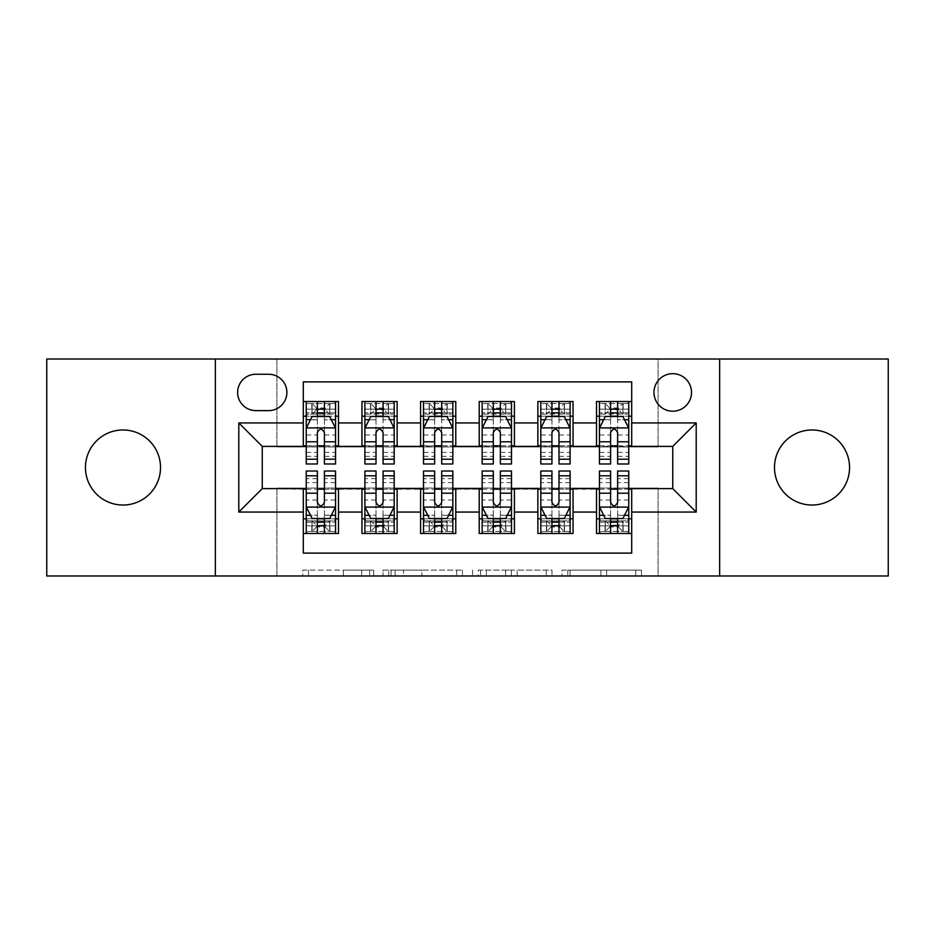 <?xml version="1.0" encoding="UTF-8"?>
<svg xmlns="http://www.w3.org/2000/svg" width="935" height="935" viewBox="0 0 935 935"><rect width="100%" height="100%" fill="white"/><g stroke="black" fill="none" stroke-linecap="round" stroke-linejoin="round"><path stroke-width="0.7" stroke-dasharray="4.67 3.51" d="M373.673 575.983L308.492 575.983L373.673 575.983L373.673 570.116L343.309 570.116L343.309 575.983L343.309 570.116L373.673 570.116L373.673 575.983L373.673 570.116L343.309 570.116L343.309 575.983L343.309 570.116L373.673 570.116L308.492 570.116L373.673 570.116M812.012 429.971A37.529 37.529 0 0 0 774.484 467.5A37.529 37.529 0 0 0 812.012 505.029A37.529 37.529 0 0 0 849.553 467.5A37.529 37.529 0 0 0 812.012 429.971M122.988 429.971A37.529 37.529 0 0 0 85.447 467.5A37.529 37.529 0 0 0 122.988 505.029A37.529 37.529 0 0 0 160.516 467.5A37.529 37.529 0 0 0 122.988 429.971M672.744 373.673A18.77 18.77 0 0 0 653.974 392.443A18.77 18.77 0 0 0 672.744 411.201A18.77 18.77 0 0 0 691.514 392.443A18.77 18.77 0 0 0 672.744 373.673M635.718 575.983L567.802 575.983L635.718 575.983L635.718 570.116L606.651 570.116L641.48 570.116L641.48 575.983L641.48 570.116L567.802 570.116L641.48 570.116L641.48 575.983L641.48 570.116L635.718 570.116L635.718 575.983M600.901 575.983L570.105 575.983L600.901 575.983L600.901 570.116L606.651 570.116L600.901 570.116L600.901 575.983L600.901 570.116L570.105 570.116L570.105 575.983L570.105 570.116L600.901 570.116L600.901 575.983M562.04 575.983L567.802 575.983L562.04 575.983L562.04 570.116L567.802 570.116L562.04 570.116L562.04 575.983M302.73 575.983L308.492 575.983L302.73 575.983L302.73 570.116L308.492 570.116L302.73 570.116L302.73 575.983M46.75 575.983L276.912 575.983L276.912 488.023L658.088 488.023L658.088 575.983L276.912 575.983L276.912 488.023L658.088 488.023L658.088 575.983L888.25 575.983L888.25 359.017L658.088 359.017L658.088 446.977L276.912 446.977L276.912 359.017L658.088 359.017L658.088 446.977L276.912 446.977L276.912 359.017L46.75 359.017L46.75 575.983M462.463 575.983L456.712 575.983L462.463 575.983L462.463 570.116L462.463 575.983M388.785 575.983L456.712 575.983L383.034 575.983L388.785 575.983L388.785 570.116L462.463 570.116L383.034 570.116L383.034 575.983L383.034 570.116L388.785 570.116L388.785 575.983M478.288 575.983L551.966 575.983L472.537 575.983L478.288 575.983L478.288 570.116L551.966 570.116L551.966 575.983L551.966 570.116L517.149 570.116L517.149 575.983M596.507 401.524L631.698 401.524L631.698 416.192L596.507 416.192L596.507 401.524M537.87 401.524L573.05 401.524L573.05 416.192L537.87 416.192L537.87 401.524M479.223 401.524L514.414 401.524L514.414 416.192L479.223 416.192L479.223 401.524M420.586 401.524L455.777 401.524L455.777 416.192L420.586 416.192L420.586 401.524M361.95 401.524L397.13 401.524L397.13 416.192L361.95 416.192L361.95 401.524M303.302 533.476L303.302 518.808L338.493 518.808L338.493 533.476L303.302 533.476L303.302 553.111L631.698 553.111L631.698 533.476L596.507 533.476L596.507 518.808L631.698 518.808L631.698 533.476M397.13 533.476L361.95 533.476L361.95 518.808L397.13 518.808L397.13 533.476M455.777 533.476L420.586 533.476L420.586 518.808L455.777 518.808L455.777 533.476M514.414 533.476L479.223 533.476L479.223 518.808L514.414 518.808L514.414 533.476M573.05 533.476L537.87 533.476L537.87 518.808L573.05 518.808L573.05 533.476M596.507 518.808L596.507 489.192L672.744 488.608L672.744 446.392L573.05 446.392L573.05 416.192M573.05 445.808L514.414 446.392L514.414 416.192M514.414 445.808L455.777 446.392L455.777 416.192M455.777 445.808L397.13 446.392L397.13 416.192M303.302 401.524L338.493 401.524L338.493 416.192L303.302 416.192L303.302 381.889L631.698 381.889L631.698 401.524M537.87 518.808L537.87 489.192L596.507 489.192M479.223 518.808L479.223 489.192L537.87 489.192M420.586 518.808L420.586 489.192L479.223 489.192M361.95 518.808L361.95 489.192L420.586 489.192M397.13 445.808L338.493 446.392L338.493 416.192M303.302 518.808L303.302 489.192L361.95 489.192M338.493 445.808L262.256 446.392L262.256 488.608L303.302 489.192M317.374 463.982L317.374 401.524L335.56 401.524L306.236 401.524L306.236 416.192L317.374 416.192M324.41 416.192L306.236 416.192L306.236 409.156L306.236 463.982M303.302 445.808L303.302 416.192M306.236 445.808L317.374 445.808M324.41 445.808L335.56 445.808M338.493 518.808L338.493 489.192M306.236 489.192L317.374 489.192M324.41 489.192L335.56 489.192M306.236 471.018L306.236 525.844L306.236 518.808L317.374 518.808M324.41 518.808L335.56 518.808L335.56 525.844L335.56 471.018M364.884 445.808L376.022 445.808M383.058 445.808L394.196 445.808M383.058 416.192L364.884 416.192L364.884 409.156L376.022 409.156L376.022 401.524L394.196 401.524L364.884 401.524L364.884 416.192L376.022 416.192M361.95 445.808L361.95 416.192M397.13 518.808L397.13 489.192M364.884 489.192L376.022 489.192M383.058 489.192L394.196 489.192M364.884 471.018L364.884 525.844L364.884 518.808L376.022 518.808M383.058 518.808L394.196 518.808L394.196 525.844L394.196 471.018M423.52 489.192L434.658 489.192M441.694 489.192L452.844 489.192M455.777 518.808L455.777 489.192M423.52 471.018L423.52 525.844L423.52 518.808L434.658 518.808M441.694 518.808L452.844 518.808L452.844 525.844L452.844 471.018M420.586 445.808L420.586 416.192M441.694 416.192L423.52 416.192L423.52 409.156L434.658 409.156L434.658 401.524L452.844 401.524L423.52 401.524L423.52 416.192L434.658 416.192M423.52 445.808L434.658 445.808M441.694 445.808L452.844 445.808M482.156 489.192L493.306 489.192M500.342 489.192L511.48 489.192M514.414 518.808L514.414 489.192M482.156 471.018L482.156 525.844L482.156 518.808L493.306 518.808M500.342 518.808L511.48 518.808L511.48 525.844L511.48 471.018M479.223 445.808L479.223 416.192M500.342 416.192L482.156 416.192L482.156 409.156L493.306 409.156L493.306 401.524L511.48 401.524L482.156 401.524L482.156 416.192L493.306 416.192M482.156 445.808L493.306 445.808M500.342 445.808L511.48 445.808M540.804 489.192L551.942 489.192M558.978 489.192L570.116 489.192M573.05 518.808L573.05 489.192M540.804 471.018L540.804 525.844L540.804 518.808L551.942 518.808M558.978 518.808L570.116 518.808L570.116 525.844L570.116 471.018M537.87 445.808L537.87 416.192M558.978 416.192L540.804 416.192L540.804 409.156L551.942 409.156L551.942 401.524L570.116 401.524L540.804 401.524L540.804 416.192L551.942 416.192M540.804 445.808L551.942 445.808M558.978 445.808L570.116 445.808M599.44 489.192L610.59 489.192M617.626 489.192L628.764 489.192M631.698 518.808L631.698 489.192M599.44 471.018L599.44 525.844L599.44 518.808L610.59 518.808M617.626 518.808L628.764 518.808L628.764 525.844L628.764 471.018M596.507 445.808L596.507 416.192M631.698 445.808L631.698 416.192M617.626 416.192L599.44 416.192L599.44 409.156L610.59 409.156L610.59 401.524L628.764 401.524L599.44 401.524L599.44 416.192L610.59 416.192M599.44 445.808L610.59 445.808M617.626 445.808L628.764 445.808M255.804 374.257A18.174 18.174 0 0 0 237.63 392.443A18.174 18.174 0 0 0 255.804 410.617L268.707 410.617A18.174 18.174 0 0 0 286.881 392.443A18.174 18.174 0 0 0 268.707 374.257L255.804 374.257M215.342 575.983L215.342 359.017M719.658 359.017L719.658 575.983M395.119 575.983L403.464 575.983L395.119 575.983L395.119 570.116L391.087 570.116L391.087 575.983L391.087 570.116L403.464 570.116L395.119 570.116L395.119 575.983M403.464 575.983L421.884 575.983L403.464 575.983L403.464 570.116L421.884 570.116L421.884 575.983L421.884 570.116L403.464 570.116L403.464 575.983M478.288 570.116L511.387 570.116L511.387 575.983L511.387 570.116L505.636 570.116L511.387 570.116L511.387 575.983L511.387 570.116L517.149 570.116M480.59 570.116L480.59 575.983L480.59 570.116M472.537 570.116L472.537 575.983L472.537 570.116M306.236 428.207L306.236 456.362L306.236 428.207L312.103 416.484L329.693 416.484L335.56 428.207L335.56 456.362L335.56 428.207M335.56 463.982L335.56 409.156L335.56 416.192L306.236 416.192L307.65 414.135L334.146 414.135L307.65 414.135M325.298 407.976L325.298 409.74L316.498 409.74L316.498 407.976L325.298 407.976L329.693 403.581L329.693 414.135L329.693 403.581L334.146 403.581L335.56 401.524L335.56 416.192L334.146 414.135M335.56 419.827L324.41 419.827L324.41 409.156L335.56 409.156L306.236 409.156L335.56 409.156L324.41 409.156L324.41 401.524L335.56 401.524M310.49 419.71L317.374 419.71L317.374 416.484M306.236 401.524L317.374 401.524L306.236 401.524L307.65 403.581L312.103 403.581L312.103 414.135L316.498 409.74M324.41 416.484L324.41 419.71L331.306 419.71M324.41 419.827L324.41 463.982M317.374 419.71L317.374 432.613C319.723 428.172 322.061 428.172 324.41 432.613L324.41 419.71M316.498 407.976L312.103 403.581L312.103 414.135L312.103 403.581L329.693 403.581M307.65 403.581L334.146 403.581M329.693 414.135L325.298 409.74M324.41 471.018L324.41 533.476L306.236 533.476L306.236 518.808L335.56 518.808L335.56 533.476L324.41 533.476L335.56 533.476L334.146 531.419L329.693 531.419L329.693 520.865L307.65 520.865L334.146 520.865L329.693 520.865L325.298 525.26L325.298 527.024L316.498 527.024L316.498 525.26L325.298 525.26M335.56 506.793L335.56 478.638L335.56 506.793L329.693 518.516L312.103 518.516L306.236 506.793L306.236 478.638L306.236 506.793M316.498 527.024L312.103 531.419L312.103 520.865L312.103 531.419L307.65 531.419L306.236 533.476L335.56 533.476M306.236 515.173L317.374 515.173L317.374 525.844L306.236 525.844L335.56 525.844L306.236 525.844L317.374 525.844L317.374 533.476L306.236 533.476M331.306 515.29L324.41 515.29L324.41 518.516M317.374 518.516L317.374 515.29L310.49 515.29M317.374 515.173L317.374 471.018M324.41 515.29L324.41 502.387C322.072 506.828 319.735 506.828 317.374 502.387L317.374 515.29M307.65 520.865L306.236 518.808L335.56 518.808L334.146 520.865M325.298 527.024L329.693 531.419L329.693 520.865L329.693 531.419L312.103 531.419M334.146 531.419L307.65 531.419M312.103 520.865L316.498 525.26M364.884 428.207L364.884 456.362L364.884 428.207L370.739 416.484L388.329 416.484L394.196 428.207L394.196 456.362L394.196 428.207M364.884 463.982L364.884 409.156L394.196 409.156L394.196 416.192L364.884 416.192L366.298 414.135L392.782 414.135L366.298 414.135M394.196 463.982L394.196 409.156L383.058 409.156L383.058 401.524L383.058 463.982M383.934 407.976L383.934 409.74L375.145 409.74L375.145 407.976L383.934 407.976L388.329 403.581L388.329 414.135L388.329 403.581L392.782 403.581L394.196 401.524L394.196 416.192L392.782 414.135M388.329 403.581L366.298 403.581L364.884 401.524L376.022 401.524M376.022 409.156L376.022 419.827L364.884 419.827M369.126 419.71L376.022 419.71L376.022 416.484M383.058 416.484L383.058 419.71L389.953 419.71M376.022 463.982L376.022 419.827M376.022 419.71L376.022 432.613C378.359 428.172 380.709 428.172 383.058 432.613L383.058 419.71M375.145 407.976L370.739 403.581L370.739 414.135L375.145 409.74M370.739 403.581L370.739 414.135L370.739 403.581M366.298 403.581L392.782 403.581M388.329 414.135L383.934 409.74M423.52 428.207L423.52 456.362L423.52 428.207L429.387 416.484L446.977 416.484L452.844 428.207L452.844 456.362L452.844 428.207M423.52 463.982L423.52 409.156L452.844 409.156L452.844 416.192L423.52 416.192L424.934 414.135L451.418 414.135L424.934 414.135M452.844 463.982L452.844 409.156L441.694 409.156L441.694 401.524L441.694 463.982M442.582 407.976L442.582 409.74L433.782 409.74L433.782 407.976L442.582 407.976L446.977 403.581L446.977 414.135L446.977 403.581L451.418 403.581L452.844 401.524L452.844 416.192L451.418 414.135M446.977 403.581L424.934 403.581L423.52 401.524L434.658 401.524M434.658 409.156L434.658 419.827L423.52 419.827M427.774 419.71L434.658 419.71L434.658 416.484M441.694 416.484L441.694 419.71L448.59 419.71M434.658 463.982L434.658 419.827M434.658 419.71L434.658 432.613C436.996 428.172 439.345 428.172 441.694 432.613L441.694 419.71M433.782 407.976L429.387 403.581L429.387 414.135L433.782 409.74M429.387 403.581L429.387 414.135L429.387 403.581M424.934 403.581L451.418 403.581M446.977 414.135L442.582 409.74M482.156 428.207L482.156 456.362L482.156 428.207L488.023 416.484L505.613 416.484L511.48 428.207L511.48 456.362L511.48 428.207M482.156 463.982L482.156 409.156L511.48 409.156L511.48 416.192L482.156 416.192L483.582 414.135L510.066 414.135L483.582 414.135M511.48 463.982L511.48 409.156L500.342 409.156L500.342 401.524L500.342 463.982M501.218 407.976L501.218 409.74L492.418 409.74L492.418 407.976L501.218 407.976L505.613 403.581L505.613 414.135L505.613 403.581L510.066 403.581L511.48 401.524L511.48 416.192L510.066 414.135M505.613 403.581L483.582 403.581L482.156 401.524L493.306 401.524M493.306 409.156L493.306 419.827L482.156 419.827M486.41 419.71L493.306 419.71L493.306 416.484M500.342 416.484L500.342 419.71L507.226 419.71M493.306 463.982L493.306 419.827M493.306 419.71L493.306 432.613C495.643 428.172 497.993 428.172 500.342 432.613L500.342 419.71M492.418 407.976L488.023 403.581L488.023 414.135L492.418 409.74M488.023 403.581L488.023 414.135L488.023 403.581M483.582 403.581L510.066 403.581M505.613 414.135L501.218 409.74M540.804 428.207L540.804 456.362L540.804 428.207L546.671 416.484L564.261 416.484L570.116 428.207L570.116 456.362L570.116 428.207M540.804 463.982L540.804 409.156L570.116 409.156L570.116 416.192L540.804 416.192L542.218 414.135L568.702 414.135L542.218 414.135M570.116 463.982L570.116 409.156L558.978 409.156L558.978 401.524L558.978 463.982M559.855 407.976L559.855 409.74L551.066 409.74L551.066 407.976L559.855 407.976L564.261 403.581L564.261 414.135L564.261 403.581L568.702 403.581L570.116 401.524L570.116 416.192L568.702 414.135M564.261 403.581L542.218 403.581L540.804 401.524L551.942 401.524M551.942 409.156L551.942 419.827L540.804 419.827M545.047 419.71L551.942 419.71L551.942 416.484M558.978 416.484L558.978 419.71L565.874 419.71M551.942 463.982L551.942 419.827M551.942 419.71L551.942 432.613C554.28 428.172 556.629 428.172 558.978 432.613L558.978 419.71M551.066 407.976L546.671 403.581L546.671 414.135L551.066 409.74M546.671 403.581L546.671 414.135L546.671 403.581M542.218 403.581L568.702 403.581M564.261 414.135L559.855 409.74M364.884 515.173L376.022 515.173L376.022 525.844L364.884 525.844L394.196 525.844L383.058 525.844L383.058 533.476L364.884 533.476L364.884 518.808L394.196 518.808L394.196 533.476L383.058 533.476M394.196 506.793L394.196 478.638L394.196 506.793L388.329 518.516L370.739 518.516L364.884 506.793L364.884 478.638L364.884 506.793M375.145 527.024L370.739 531.419L370.739 520.865L370.739 531.419L366.298 531.419L364.884 533.476L394.196 533.476L392.782 531.419L388.329 531.419L388.329 520.865L366.298 520.865L392.782 520.865L388.329 520.865L383.934 525.26L383.934 527.024L375.145 527.024L375.145 525.26L383.934 525.26M383.058 525.844L383.058 515.173L394.196 515.173M389.953 515.29L383.058 515.29L383.058 518.516M376.022 518.516L376.022 515.29L369.126 515.29M383.058 471.018L383.058 515.173M376.022 515.173L376.022 471.018M383.058 515.29L383.058 502.387C380.72 506.828 378.371 506.828 376.022 502.387L376.022 515.29M366.298 520.865L364.884 518.808L394.196 518.808L392.782 520.865M383.934 527.024L388.329 531.419L388.329 520.865L388.329 531.419L370.739 531.419M392.782 531.419L366.298 531.419M370.739 520.865L375.145 525.26M376.022 525.844L376.022 533.476L376.022 525.844M423.52 515.173L434.658 515.173L434.658 525.844L423.52 525.844L452.844 525.844L441.694 525.844L441.694 533.476L423.52 533.476L423.52 518.808L452.844 518.808L452.844 533.476L441.694 533.476M452.844 506.793L452.844 478.638L452.844 506.793L446.977 518.516L429.387 518.516L423.52 506.793L423.52 478.638L423.52 506.793M433.782 527.024L429.387 531.419L429.387 520.865L429.387 531.419L424.934 531.419L423.52 533.476L452.844 533.476L451.418 531.419L446.977 531.419L446.977 520.865L424.934 520.865L451.418 520.865L446.977 520.865L442.582 525.26L442.582 527.024L433.782 527.024L433.782 525.26L442.582 525.26M441.694 525.844L441.694 515.173L452.844 515.173M448.59 515.29L441.694 515.29L441.694 518.516M434.658 518.516L434.658 515.29L427.774 515.29M441.694 471.018L441.694 515.173M434.658 515.173L434.658 471.018M441.694 515.29L441.694 502.387C439.356 506.828 437.007 506.828 434.658 502.387L434.658 515.29M424.934 520.865L423.52 518.808L452.844 518.808L451.418 520.865M442.582 527.024L446.977 531.419L446.977 520.865L446.977 531.419L429.387 531.419M451.418 531.419L424.934 531.419M429.387 520.865L433.782 525.26M434.658 525.844L434.658 533.476L434.658 525.844M482.156 515.173L493.306 515.173L493.306 525.844L482.156 525.844L511.48 525.844L500.342 525.844L500.342 533.476L482.156 533.476L482.156 518.808L511.48 518.808L511.48 533.476L500.342 533.476M511.48 506.793L511.48 478.638L511.48 506.793L505.613 518.516L488.023 518.516L482.156 506.793L482.156 478.638L482.156 506.793M492.418 527.024L488.023 531.419L488.023 520.865L488.023 531.419L483.582 531.419L482.156 533.476L511.48 533.476L510.066 531.419L505.613 531.419L505.613 520.865L483.582 520.865L510.066 520.865L505.613 520.865L501.218 525.26L501.218 527.024L492.418 527.024L492.418 525.26L501.218 525.26M500.342 525.844L500.342 515.173L511.48 515.173M507.226 515.29L500.342 515.29L500.342 518.516M493.306 518.516L493.306 515.29L486.41 515.29M500.342 471.018L500.342 515.173M493.306 515.173L493.306 471.018M500.342 515.29L500.342 502.387C498.004 506.828 495.655 506.828 493.306 502.387L493.306 515.29M483.582 520.865L482.156 518.808L511.48 518.808L510.066 520.865M501.218 527.024L505.613 531.419L505.613 520.865L505.613 531.419L488.023 531.419M510.066 531.419L483.582 531.419M488.023 520.865L492.418 525.26M493.306 525.844L493.306 533.476L493.306 525.844M540.804 515.173L551.942 515.173L551.942 525.844L540.804 525.844L570.116 525.844L558.978 525.844L558.978 533.476L540.804 533.476L540.804 518.808L570.116 518.808L570.116 533.476L558.978 533.476M570.116 506.793L570.116 478.638L570.116 506.793L564.261 518.516L546.671 518.516L540.804 506.793L540.804 478.638L540.804 506.793M551.066 527.024L546.671 531.419L546.671 520.865L546.671 531.419L542.218 531.419L540.804 533.476L570.116 533.476L568.702 531.419L564.261 531.419L564.261 520.865L542.218 520.865L568.702 520.865L564.261 520.865L559.855 525.26L559.855 527.024L551.066 527.024L551.066 525.26L559.855 525.26M558.978 525.844L558.978 515.173L570.116 515.173M565.874 515.29L558.978 515.29L558.978 518.516M551.942 518.516L551.942 515.29L545.047 515.29M558.978 471.018L558.978 515.173M551.942 515.173L551.942 471.018M558.978 515.29L558.978 502.387C556.641 506.828 554.291 506.828 551.942 502.387L551.942 515.29M542.218 520.865L540.804 518.808L570.116 518.808L568.702 520.865M559.855 527.024L564.261 531.419L564.261 520.865L564.261 531.419L546.671 531.419M568.702 531.419L542.218 531.419M546.671 520.865L551.066 525.26M551.942 525.844L551.942 533.476L551.942 525.844M599.44 428.207L599.44 456.362L599.44 428.207L605.307 416.484L622.897 416.484L628.764 428.207L628.764 456.362L628.764 428.207M599.44 463.982L599.44 409.156L628.764 409.156L628.764 416.192L599.44 416.192L600.854 414.135L627.35 414.135L600.854 414.135M628.764 463.982L628.764 409.156L617.626 409.156L617.626 401.524L617.626 463.982M618.503 407.976L618.503 409.74L609.702 409.74L609.702 407.976L618.503 407.976L622.897 403.581L622.897 414.135L622.897 403.581L627.35 403.581L628.764 401.524L628.764 416.192L627.35 414.135M622.897 403.581L600.854 403.581L599.44 401.524L610.59 401.524M610.59 409.156L610.59 419.827L599.44 419.827M603.694 419.71L610.59 419.71L610.59 416.484M617.626 416.484L617.626 419.71L624.51 419.71M610.59 463.982L610.59 419.827M610.59 419.71L610.59 432.613C612.928 428.172 615.265 428.172 617.626 432.613L617.626 419.71M609.702 407.976L605.307 403.581L605.307 414.135L609.702 409.74M605.307 403.581L605.307 414.135L605.307 403.581M600.854 403.581L627.35 403.581M622.897 414.135L618.503 409.74M599.44 515.173L610.59 515.173L610.59 525.844L599.44 525.844L628.764 525.844L617.626 525.844L617.626 533.476L599.44 533.476L599.44 518.808L628.764 518.808L628.764 533.476L617.626 533.476M628.764 506.793L628.764 478.638L628.764 506.793L622.897 518.516L605.307 518.516L599.44 506.793L599.44 478.638L599.44 506.793M609.702 527.024L605.307 531.419L605.307 520.865L605.307 531.419L600.854 531.419L599.44 533.476L628.764 533.476L627.35 531.419L622.897 531.419L622.897 520.865L600.854 520.865L627.35 520.865L622.897 520.865L618.503 525.26L618.503 527.024L609.702 527.024L609.702 525.26L618.503 525.26M617.626 525.844L617.626 515.173L628.764 515.173M624.51 515.29L617.626 515.29L617.626 518.516M610.59 518.516L610.59 515.29L603.694 515.29M617.626 471.018L617.626 515.173M610.59 515.173L610.59 471.018M617.626 515.29L617.626 502.387C615.277 506.828 612.939 506.828 610.59 502.387L610.59 515.29M600.854 520.865L599.44 518.808L628.764 518.808L627.35 520.865M618.503 527.024L622.897 531.419L622.897 520.865L622.897 531.419L605.307 531.419M627.35 531.419L600.854 531.419M605.307 520.865L609.702 525.26M610.59 525.844L610.59 533.476L610.59 525.844M369.652 570.116L369.652 575.983L369.652 570.116M361.728 570.116L361.728 575.983L361.728 570.116M308.492 570.116L308.492 575.983L308.492 570.116M456.712 570.116L456.712 575.983L456.712 570.116M546.215 570.116L546.215 575.983L546.215 570.116M505.636 570.116L505.636 575.983L505.636 570.116M486.352 570.116L486.352 575.983L486.352 570.116M606.651 570.116L606.651 575.983L606.651 570.116M567.802 570.116L567.802 575.983L567.802 570.116M306.388 427.914L335.408 427.914M317.374 419.827L306.236 419.827M306.236 452.388L317.374 452.388M324.41 452.388L335.56 452.388M306.236 434.985L317.374 434.985M324.41 434.985L335.56 434.985M335.56 412.884L324.41 412.884M317.374 412.884L306.236 412.884M329.973 403.581L329.973 414.135M311.822 403.581L311.822 414.135M324.41 409.156L324.41 401.524M335.408 507.086L306.388 507.086M324.41 515.173L335.56 515.173M335.56 482.612L324.41 482.612M317.374 482.612L306.236 482.612M335.56 500.015L324.41 500.015M317.374 500.015L306.236 500.015M306.236 522.116L317.374 522.116M324.41 522.116L335.56 522.116M311.822 531.419L311.822 520.865M329.973 531.419L329.973 520.865M317.374 525.844L317.374 533.476M365.024 427.914L394.056 427.914M394.196 419.827L383.058 419.827M364.884 452.388L376.022 452.388M383.058 452.388L394.196 452.388M364.884 434.985L376.022 434.985M383.058 434.985L394.196 434.985M394.196 412.884L383.058 412.884M376.022 412.884L364.884 412.884M388.609 403.581L388.609 414.135M370.47 403.581L370.47 414.135M423.66 427.914L452.692 427.914M452.844 419.827L441.694 419.827M423.52 452.388L434.658 452.388M441.694 452.388L452.844 452.388M423.52 434.985L434.658 434.985M441.694 434.985L452.844 434.985M452.844 412.884L441.694 412.884M434.658 412.884L423.52 412.884M447.246 403.581L447.246 414.135M429.107 403.581L429.107 414.135M482.308 427.914L511.34 427.914M511.48 419.827L500.342 419.827M482.156 452.388L493.306 452.388M500.342 452.388L511.48 452.388M482.156 434.985L493.306 434.985M500.342 434.985L511.48 434.985M511.48 412.884L500.342 412.884M493.306 412.884L482.156 412.884M505.893 403.581L505.893 414.135M487.754 403.581L487.754 414.135M540.944 427.914L569.976 427.914M570.116 419.827L558.978 419.827M540.804 452.388L551.942 452.388M558.978 452.388L570.116 452.388M540.804 434.985L551.942 434.985M558.978 434.985L570.116 434.985M570.116 412.884L558.978 412.884M551.942 412.884L540.804 412.884M564.53 403.581L564.53 414.135M546.391 403.581L546.391 414.135M394.056 507.086L365.024 507.086M394.196 482.612L383.058 482.612M376.022 482.612L364.884 482.612M394.196 500.015L383.058 500.015M376.022 500.015L364.884 500.015M364.884 522.116L376.022 522.116M383.058 522.116L394.196 522.116M370.47 531.419L370.47 520.865M388.609 531.419L388.609 520.865M452.692 507.086L423.66 507.086M452.844 482.612L441.694 482.612M434.658 482.612L423.52 482.612M452.844 500.015L441.694 500.015M434.658 500.015L423.52 500.015M423.52 522.116L434.658 522.116M441.694 522.116L452.844 522.116M429.107 531.419L429.107 520.865M447.246 531.419L447.246 520.865M511.34 507.086L482.308 507.086M511.48 482.612L500.342 482.612M493.306 482.612L482.156 482.612M511.48 500.015L500.342 500.015M493.306 500.015L482.156 500.015M482.156 522.116L493.306 522.116M500.342 522.116L511.48 522.116M487.754 531.419L487.754 520.865M505.893 531.419L505.893 520.865M569.976 507.086L540.944 507.086M570.116 482.612L558.978 482.612M551.942 482.612L540.804 482.612M570.116 500.015L558.978 500.015M551.942 500.015L540.804 500.015M540.804 522.116L551.942 522.116M558.978 522.116L570.116 522.116M546.391 531.419L546.391 520.865M564.53 531.419L564.53 520.865M599.592 427.914L628.612 427.914M628.764 419.827L617.626 419.827M599.44 452.388L610.59 452.388M617.626 452.388L628.764 452.388M599.44 434.985L610.59 434.985M617.626 434.985L628.764 434.985M628.764 412.884L617.626 412.884M610.59 412.884L599.44 412.884M623.178 403.581L623.178 414.135M605.027 403.581L605.027 414.135M628.612 507.086L599.592 507.086M628.764 482.612L617.626 482.612M610.59 482.612L599.44 482.612M628.764 500.015L617.626 500.015M610.59 500.015L599.44 500.015M599.44 522.116L610.59 522.116M617.626 522.116L628.764 522.116M605.027 531.419L605.027 520.865M623.178 531.419L623.178 520.865M306.236 456.362L317.374 456.362M324.41 456.362L335.56 456.362M335.56 478.638L324.41 478.638M317.374 478.638L306.236 478.638M364.884 456.362L376.022 456.362M383.058 456.362L394.196 456.362M423.52 456.362L434.658 456.362M441.694 456.362L452.844 456.362M482.156 456.362L493.306 456.362M500.342 456.362L511.48 456.362M540.804 456.362L551.942 456.362M558.978 456.362L570.116 456.362M394.196 478.638L383.058 478.638M376.022 478.638L364.884 478.638M452.844 478.638L441.694 478.638M434.658 478.638L423.52 478.638M511.48 478.638L500.342 478.638M493.306 478.638L482.156 478.638M570.116 478.638L558.978 478.638M551.942 478.638L540.804 478.638M599.44 456.362L610.59 456.362M617.626 456.362L628.764 456.362M628.764 478.638L617.626 478.638M610.59 478.638L599.44 478.638"/><path stroke-width="1.4" d="M812.012 429.971A37.529 37.529 0 0 0 774.484 467.5A37.529 37.529 0 0 0 812.012 505.029A37.529 37.529 0 0 0 849.553 467.5A37.529 37.529 0 0 0 812.012 429.971M122.988 429.971A37.529 37.529 0 0 0 85.447 467.5A37.529 37.529 0 0 0 122.988 505.029A37.529 37.529 0 0 0 160.516 467.5A37.529 37.529 0 0 0 122.988 429.971M672.744 373.673A18.77 18.77 0 0 0 653.974 392.443A18.77 18.77 0 0 0 672.744 411.201A18.77 18.77 0 0 0 691.514 392.443A18.77 18.77 0 0 0 672.744 373.673M719.658 575.983L888.25 575.983L888.25 359.017L719.658 359.017L719.658 575.983L215.342 575.983L215.342 359.017L46.75 359.017L46.75 575.983L215.342 575.983M631.698 401.524L596.507 401.524L596.507 422.936L573.05 422.936L573.05 446.392L596.507 446.392L596.507 422.936M573.05 422.936L573.05 401.524L537.87 401.524L537.87 422.936L514.414 422.936L514.414 446.392L537.87 446.392L537.87 422.936M514.414 422.936L514.414 401.524L479.223 401.524L479.223 422.936L455.777 422.936L455.777 446.392L479.223 446.392L479.223 422.936M455.777 422.936L455.777 401.524L420.586 401.524L420.586 422.936L397.13 422.936L397.13 446.392L420.586 446.392L420.586 422.936M397.13 422.936L397.13 401.524L361.95 401.524L361.95 446.392L338.493 446.392L338.493 401.524L303.302 401.524M303.302 533.476L338.493 533.476L338.493 488.608L361.95 488.608L361.95 533.476L397.13 533.476L397.13 488.608L420.586 488.608L420.586 512.064L397.13 512.064M420.586 512.064L420.586 533.476L455.777 533.476L455.777 488.608L479.223 488.608L479.223 512.064L455.777 512.064M479.223 512.064L479.223 533.476L514.414 533.476L514.414 488.608L537.87 488.608L537.87 512.064L514.414 512.064M537.87 512.064L537.87 533.476L573.05 533.476L573.05 488.608L596.507 488.608L596.507 512.064L573.05 512.064M255.804 410.617L268.707 410.617A18.174 18.174 0 0 0 286.881 392.443A18.174 18.174 0 0 0 268.707 374.257L255.804 374.257A18.174 18.174 0 0 0 237.63 392.443A18.174 18.174 0 0 0 255.804 410.617M719.658 359.017L215.342 359.017M631.698 422.936L631.698 381.889L303.302 381.889L303.302 446.392L262.256 446.392L262.256 488.608L303.302 488.608L303.302 553.111L631.698 553.111L631.698 488.608L672.744 488.608L672.744 446.392L631.698 446.392L631.698 422.936L696.201 422.936L696.201 512.064L631.698 512.064M303.302 512.064L238.799 512.064L238.799 422.936L303.302 422.936M596.507 512.064L596.507 533.476L631.698 533.476M303.302 416.192L306.236 416.192M317.374 416.192L324.41 416.192M335.56 416.192L338.493 416.192M303.302 445.808L306.236 445.808M317.374 445.808L324.41 445.808M335.56 445.808L338.493 445.808M303.302 489.192L306.236 489.192M317.374 489.192L324.41 489.192M335.56 489.192L338.493 489.192M303.302 518.808L306.236 518.808M317.374 518.808L324.41 518.808M335.56 518.808L338.493 518.808M361.95 445.808L364.884 445.808M376.022 445.808L383.058 445.808M394.196 445.808L397.13 445.808M361.95 416.192L364.884 416.192M376.022 416.192L383.058 416.192M394.196 416.192L397.13 416.192M361.95 489.192L364.884 489.192M376.022 489.192L383.058 489.192M394.196 489.192L397.13 489.192M361.95 518.808L364.884 518.808M376.022 518.808L383.058 518.808M394.196 518.808L397.13 518.808M420.586 489.192L423.52 489.192M434.658 489.192L441.694 489.192M452.844 489.192L455.777 489.192M420.586 518.808L423.52 518.808M434.658 518.808L441.694 518.808M452.844 518.808L455.777 518.808M420.586 416.192L423.52 416.192M434.658 416.192L441.694 416.192M452.844 416.192L455.777 416.192M420.586 445.808L423.52 445.808M434.658 445.808L441.694 445.808M452.844 445.808L455.777 445.808M479.223 489.192L482.156 489.192M493.306 489.192L500.342 489.192M511.48 489.192L514.414 489.192M479.223 518.808L482.156 518.808M493.306 518.808L500.342 518.808M511.48 518.808L514.414 518.808M479.223 416.192L482.156 416.192M493.306 416.192L500.342 416.192M511.48 416.192L514.414 416.192M479.223 445.808L482.156 445.808M493.306 445.808L500.342 445.808M511.48 445.808L514.414 445.808M537.87 489.192L540.804 489.192M551.942 489.192L558.978 489.192M570.116 489.192L573.05 489.192M537.87 518.808L540.804 518.808M551.942 518.808L558.978 518.808M570.116 518.808L573.05 518.808M537.87 416.192L540.804 416.192M551.942 416.192L558.978 416.192M570.116 416.192L573.05 416.192M537.87 445.808L540.804 445.808M551.942 445.808L558.978 445.808M570.116 445.808L573.05 445.808M596.507 489.192L599.44 489.192M610.59 489.192L617.626 489.192M628.764 489.192L631.698 489.192M596.507 518.808L599.44 518.808M610.59 518.808L617.626 518.808M628.764 518.808L631.698 518.808M596.507 416.192L599.44 416.192M610.59 416.192L617.626 416.192M628.764 416.192L631.698 416.192M596.507 445.808L599.44 445.808M610.59 445.808L617.626 445.808M628.764 445.808L631.698 445.808M262.256 446.392L238.799 422.936M262.256 488.608L238.799 512.064M696.201 422.936L672.744 446.392M696.201 512.064L672.744 488.608M324.41 409.156L317.374 409.156M335.56 459.202L324.41 459.202L324.41 463.982L335.56 463.982L335.56 428.207L329.693 416.484L312.103 416.484L306.236 428.207L306.236 463.982L317.374 463.982L317.374 459.202L306.236 459.202M306.236 428.207L306.236 401.524M335.56 428.207L335.56 401.524M317.374 416.484L317.374 401.524M324.41 401.524L324.41 416.484M324.41 459.202L324.41 432.613C322.072 428.09 319.723 428.09 317.374 432.613L317.374 459.202M317.374 525.844L324.41 525.844M306.236 475.798L317.374 475.798L317.374 471.018L306.236 471.018L306.236 506.793L312.103 518.516L329.693 518.516L335.56 506.793L335.56 471.018L324.41 471.018L324.41 475.798L335.56 475.798M335.56 506.793L335.56 533.476M306.236 506.793L306.236 533.476M324.41 518.516L324.41 533.476M317.374 533.476L317.374 518.516M317.374 475.798L317.374 502.387C319.723 506.91 322.072 506.91 324.41 502.387L324.41 475.798M383.058 409.156L376.022 409.156M394.196 459.202L383.058 459.202L383.058 463.982L394.196 463.982L394.196 428.207L388.329 416.484L370.739 416.484L364.884 428.207L364.884 463.982L376.022 463.982L376.022 459.202L364.884 459.202M364.884 428.207L364.884 401.524M394.196 428.207L394.196 401.524M376.022 416.484L376.022 401.524M383.058 401.524L383.058 416.484M383.058 459.202L383.058 432.613C380.709 428.09 378.371 428.09 376.022 432.613L376.022 459.202M441.694 409.156L434.658 409.156M452.844 459.202L441.694 459.202L441.694 463.982L452.844 463.982L452.844 428.207L446.977 416.484L429.387 416.484L423.52 428.207L423.52 463.982L434.658 463.982L434.658 459.202L423.52 459.202M423.52 428.207L423.52 401.524M452.844 428.207L452.844 401.524M434.658 416.484L434.658 401.524M441.694 401.524L441.694 416.484M441.694 459.202L441.694 432.613C439.356 428.09 437.007 428.09 434.658 432.613L434.658 459.202M500.342 409.156L493.306 409.156M511.48 459.202L500.342 459.202L500.342 463.982L511.48 463.982L511.48 428.207L505.613 416.484L488.023 416.484L482.156 428.207L482.156 463.982L493.306 463.982L493.306 459.202L482.156 459.202M482.156 428.207L482.156 401.524M511.48 428.207L511.48 401.524M493.306 416.484L493.306 401.524M500.342 401.524L500.342 416.484M500.342 459.202L500.342 432.613C497.993 428.09 495.655 428.09 493.306 432.613L493.306 459.202M558.978 409.156L551.942 409.156M570.116 459.202L558.978 459.202L558.978 463.982L570.116 463.982L570.116 428.207L564.261 416.484L546.671 416.484L540.804 428.207L540.804 463.982L551.942 463.982L551.942 459.202L540.804 459.202M540.804 428.207L540.804 401.524M570.116 428.207L570.116 401.524M551.942 416.484L551.942 401.524M558.978 401.524L558.978 416.484M558.978 459.202L558.978 432.613C556.641 428.09 554.291 428.09 551.942 432.613L551.942 459.202M376.022 525.844L383.058 525.844M364.884 475.798L376.022 475.798L376.022 471.018L364.884 471.018L364.884 506.793L370.739 518.516L388.329 518.516L394.196 506.793L394.196 471.018L383.058 471.018L383.058 475.798L394.196 475.798M394.196 506.793L394.196 533.476M364.884 506.793L364.884 533.476M383.058 518.516L383.058 533.476M376.022 533.476L376.022 518.516M376.022 475.798L376.022 502.387C378.359 506.91 380.709 506.91 383.058 502.387L383.058 475.798M434.658 525.844L441.694 525.844M423.52 475.798L434.658 475.798L434.658 471.018L423.52 471.018L423.52 506.793L429.387 518.516L446.977 518.516L452.844 506.793L452.844 471.018L441.694 471.018L441.694 475.798L452.844 475.798M452.844 506.793L452.844 533.476M423.52 506.793L423.52 533.476M441.694 518.516L441.694 533.476M434.658 533.476L434.658 518.516M434.658 475.798L434.658 502.387C437.007 506.91 439.345 506.91 441.694 502.387L441.694 475.798M493.306 525.844L500.342 525.844M482.156 475.798L493.306 475.798L493.306 471.018L482.156 471.018L482.156 506.793L488.023 518.516L505.613 518.516L511.48 506.793L511.48 471.018L500.342 471.018L500.342 475.798L511.48 475.798M511.48 506.793L511.48 533.476M482.156 506.793L482.156 533.476M500.342 518.516L500.342 533.476M493.306 533.476L493.306 518.516M493.306 475.798L493.306 502.387C495.643 506.91 497.993 506.91 500.342 502.387L500.342 475.798M551.942 525.844L558.978 525.844M540.804 475.798L551.942 475.798L551.942 471.018L540.804 471.018L540.804 506.793L546.671 518.516L564.261 518.516L570.116 506.793L570.116 471.018L558.978 471.018L558.978 475.798L570.116 475.798M570.116 506.793L570.116 533.476M540.804 506.793L540.804 533.476M558.978 518.516L558.978 533.476M551.942 533.476L551.942 518.516M551.942 475.798L551.942 502.387C554.291 506.91 556.629 506.91 558.978 502.387L558.978 475.798M617.626 409.156L610.59 409.156M628.764 459.202L617.626 459.202L617.626 463.982L628.764 463.982L628.764 428.207L622.897 416.484L605.307 416.484L599.44 428.207L599.44 463.982L610.59 463.982L610.59 459.202L599.44 459.202M599.44 428.207L599.44 401.524M628.764 428.207L628.764 401.524M610.59 416.484L610.59 401.524M617.626 401.524L617.626 416.484M617.626 459.202L617.626 432.613C615.277 428.09 612.928 428.09 610.59 432.613L610.59 459.202M610.59 525.844L617.626 525.844M599.44 475.798L610.59 475.798L610.59 471.018L599.44 471.018L599.44 506.793L605.307 518.516L622.897 518.516L628.764 506.793L628.764 471.018L617.626 471.018L617.626 475.798L628.764 475.798M628.764 506.793L628.764 533.476M599.44 506.793L599.44 533.476M617.626 518.516L617.626 533.476M610.59 533.476L610.59 518.516M610.59 475.798L610.59 502.387C612.928 506.91 615.277 506.91 617.626 502.387L617.626 475.798M361.95 512.064L338.493 512.064M361.95 422.936L338.493 422.936M335.408 427.914L306.388 427.914M306.236 419.71L310.49 419.71M331.306 419.71L335.56 419.71M317.374 441.799L306.236 441.799M335.56 441.799L324.41 441.799M324.41 412.884L317.374 412.884M306.388 507.086L335.408 507.086M335.56 515.29L331.306 515.29M310.49 515.29L306.236 515.29M324.41 493.201L335.56 493.201M306.236 493.201L317.374 493.201M317.374 522.116L324.41 522.116M394.056 427.914L365.024 427.914M364.884 419.71L369.126 419.71M389.953 419.71L394.196 419.71M376.022 441.799L364.884 441.799M394.196 441.799L383.058 441.799M383.058 412.884L376.022 412.884M452.692 427.914L423.66 427.914M423.52 419.71L427.774 419.71M448.59 419.71L452.844 419.71M434.658 441.799L423.52 441.799M452.844 441.799L441.694 441.799M441.694 412.884L434.658 412.884M511.34 427.914L482.308 427.914M482.156 419.71L486.41 419.71M507.226 419.71L511.48 419.71M493.306 441.799L482.156 441.799M511.48 441.799L500.342 441.799M500.342 412.884L493.306 412.884M569.976 427.914L540.944 427.914M540.804 419.71L545.047 419.71M565.874 419.71L570.116 419.71M551.942 441.799L540.804 441.799M570.116 441.799L558.978 441.799M558.978 412.884L551.942 412.884M365.024 507.086L394.056 507.086M394.196 515.29L389.953 515.29M369.126 515.29L364.884 515.29M383.058 493.201L394.196 493.201M364.884 493.201L376.022 493.201M376.022 522.116L383.058 522.116M423.66 507.086L452.692 507.086M452.844 515.29L448.59 515.29M427.774 515.29L423.52 515.29M441.694 493.201L452.844 493.201M423.52 493.201L434.658 493.201M434.658 522.116L441.694 522.116M482.308 507.086L511.34 507.086M511.48 515.29L507.226 515.29M486.41 515.29L482.156 515.29M500.342 493.201L511.48 493.201M482.156 493.201L493.306 493.201M493.306 522.116L500.342 522.116M540.944 507.086L569.976 507.086M570.116 515.29L565.874 515.29M545.047 515.29L540.804 515.29M558.978 493.201L570.116 493.201M540.804 493.201L551.942 493.201M551.942 522.116L558.978 522.116M628.612 427.914L599.592 427.914M599.44 419.71L603.694 419.71M624.51 419.71L628.764 419.71M610.59 441.799L599.44 441.799M628.764 441.799L617.626 441.799M617.626 412.884L610.59 412.884M599.592 507.086L628.612 507.086M628.764 515.29L624.51 515.29M603.694 515.29L599.44 515.29M617.626 493.201L628.764 493.201M599.44 493.201L610.59 493.201M610.59 522.116L617.626 522.116"/></g></svg>
